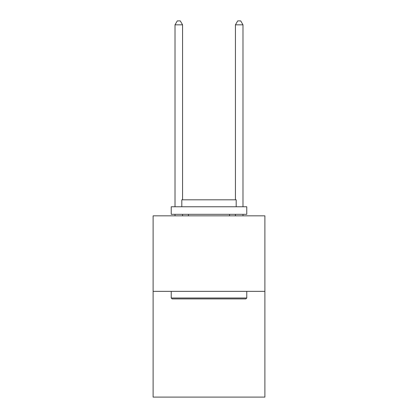 <?xml version="1.0" encoding="UTF-8"?>
<svg xmlns="http://www.w3.org/2000/svg" width="418" height="418" viewBox="0 0 418 418"><rect width="100%" height="100%" fill="white"/><g stroke="black" fill="none" stroke-linecap="round" stroke-linejoin="round"><path stroke-width="0.63" d="M264.892 291.356L264.892 397.1L153.108 397.1L153.108 215.829L264.892 215.829L264.892 291.356L153.108 291.356M172.143 298.912L171.234 298.003L246.766 298.003L245.857 298.912L172.143 298.912M246.766 206.764L246.766 214.319L171.234 214.319L171.234 206.764L246.766 206.764M181.809 206.764L181.809 199.814L236.191 199.814L236.191 206.764M246.766 291.356L246.766 298.003M171.234 291.356L171.234 298.003M229.545 214.319L229.545 215.829M188.455 214.319L188.455 215.829M182.567 199.814L182.567 24.829L175.011 24.829L175.011 206.764M175.011 214.319L175.011 215.829M182.567 214.319L182.567 215.829M175.011 24.829L177.279 20.9L180.299 20.9L182.567 24.829M242.989 215.829L242.989 214.319M242.989 206.764L242.989 24.829L235.433 24.829L235.433 199.814M235.433 215.829L235.433 214.319M235.433 24.829L237.701 20.9L240.721 20.9L242.989 24.829"/></g></svg>
